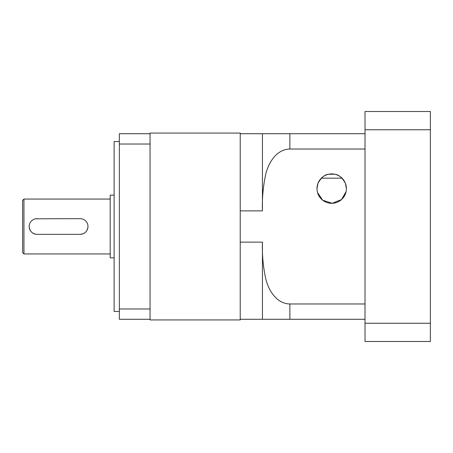<?xml version="1.0" encoding="UTF-8"?>
<svg xmlns="http://www.w3.org/2000/svg" width="453" height="453" viewBox="0 0 453 453"><rect width="100%" height="100%" fill="white"/><g stroke="black" fill="none" stroke-linecap="round" stroke-linejoin="round"><path stroke-width="0.68" d="M430.35 129.756L365.016 129.756L365.016 111.506L430.35 111.506L430.35 341.494L365.016 341.494L365.016 323.244L430.35 323.244M365.016 129.756L365.016 323.244M150.056 144.02L150.056 308.98L119.349 308.98L119.349 144.02L150.056 144.02L150.056 133.72L119.349 133.72L119.349 144.02M119.349 308.98L119.349 319.28L150.056 319.28L150.056 319.931L240.22 319.931L240.22 133.069L150.056 133.069L150.056 133.72M317.072 190.158L316.992 188.607A14.7 14.7 0 0 1 331.692 173.907A14.7 14.7 0 0 1 346.392 188.607C345.798 193.771 345.798 193.771 346.392 188.607C345.798 193.771 345.798 193.771 346.392 188.607A14.7 14.7 0 0 1 331.692 203.306A14.7 14.7 0 0 1 316.992 188.607C317.587 193.771 317.587 193.771 316.992 188.607L317.032 189.677M317.525 192.525L322.638 200.186L332.23 203.295L341.539 199.524L346.081 191.625M119.349 141.562L114.122 141.562L114.122 311.438L119.349 311.438M346.392 188.607L345.429 183.38L346.171 186.081M317.949 183.38C321.228 177.576 324.784 174.53 328.612 174.229C324.79 174.524 321.234 177.57 317.949 183.38L316.992 188.607L317.213 186.064M114.122 195.141L110.204 195.141L110.204 257.859L114.122 257.859M23.958 253.94L22.65 252.632L22.65 200.368L23.958 199.06L23.958 253.94L110.204 253.94M35.481 218.81L80.147 218.657A7.843 7.843 0 0 1 87.984 226.5C87.531 231.262 84.915 233.878 80.147 234.343L37.021 234.343C32.265 233.884 29.649 231.268 29.185 226.5M87.984 226.5A7.843 7.843 0 0 1 80.147 234.343M150.056 319.28L150.056 308.98M240.22 133.72L365.016 133.72M240.22 210.871L262.434 210.871L262.434 133.72M240.22 242.129L262.434 242.129C262.021 254.597 263.142 266.891 265.798 279.014C268.646 290.481 276.54 303.703 289.869 303.974L365.016 303.974M365.016 149.026L289.869 149.026C276.54 149.292 268.589 162.587 265.775 174.077C263.136 186.206 262.021 198.471 262.434 210.871M365.016 319.28L240.22 319.28M262.434 319.28L262.434 242.129M318.906 181.353L320.112 179.547M320.854 178.669L321.539 177.972M324.773 175.634L326.177 174.977M328.544 174.246L334.773 174.229M345.429 183.38C342.157 177.576 338.601 174.53 334.773 174.229C338.595 174.524 342.151 177.57 345.429 183.38L344.49 181.37M340.441 176.789L341.845 177.972M345.407 183.312L345.067 182.502M342.915 179.105L341.817 177.95M339.943 176.438L338.957 175.826M317.978 183.312L317.343 185.419M342.043 178.171L321.336 178.171M37.021 234.343A7.843 7.843 0 0 1 29.185 226.5A7.843 7.843 0 0 1 37.021 218.657M289.869 133.72L289.869 149.026M289.869 303.974L289.869 319.28M23.958 199.06L110.204 199.06"/></g></svg>
